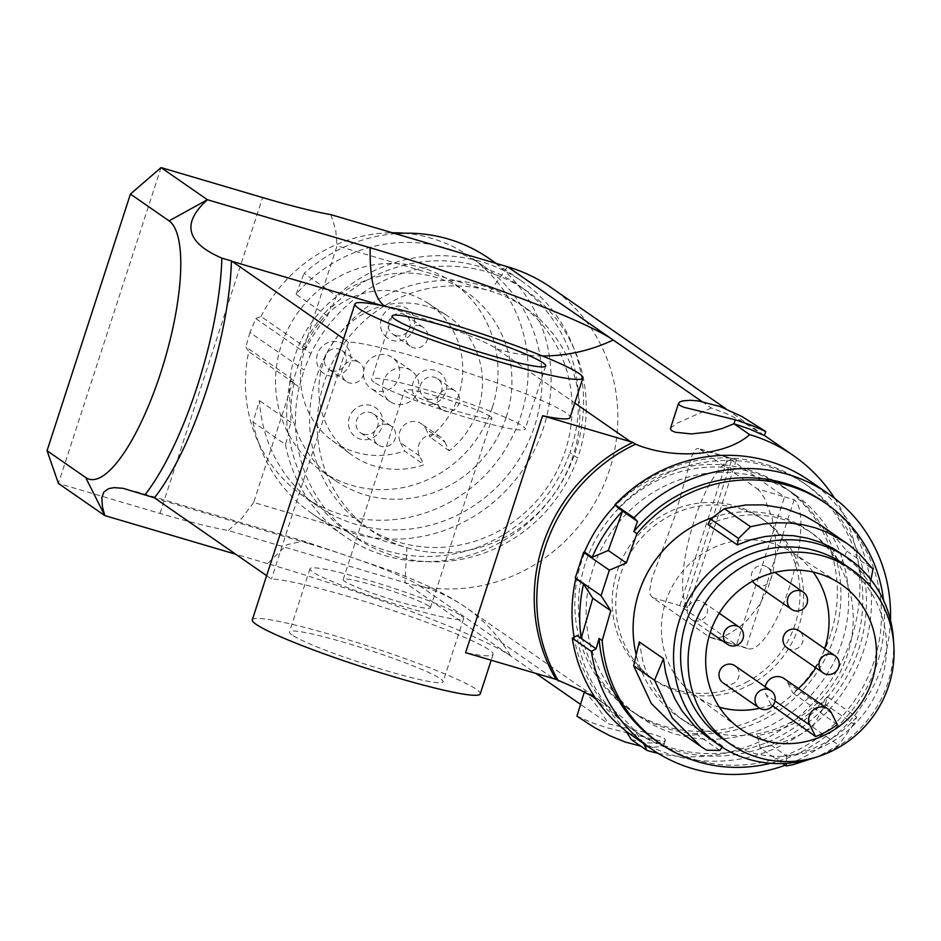 <?xml version="1.0" encoding="UTF-8"?>
<svg xmlns="http://www.w3.org/2000/svg" width="941" height="941" viewBox="0 0 941 941"><rect width="100%" height="100%" fill="white"/><g stroke="black" fill="none" stroke-linecap="round" stroke-linejoin="round"><path stroke-width="0.71" stroke-dasharray="4.71 3.53" d="M757.305 488.838L761.022 492.649L764.951 499.059L772.091 518.279L775.337 537.358L775.525 554.884L772.879 572.775L767.291 589.972L759.105 605.404L747.272 620.143L738.72 627.706L727.534 634.681L718.818 637.81L711.996 638.045L709.208 636.892L652.548 597.606L679.802 605.651L736.462 644.938L784.571 496.883L757.305 488.838L698.892 448.669L735.556 459.49A78.162 22.419 -73.6 0 0 693.635 522.584A78.162 22.419 -73.6 0 0 688.389 607.663L736.427 459.808L727.911 457.597L679.802 605.651L688.389 607.663M652.548 597.606L650.349 594.877L649.572 590.772L651.795 578.856L675.168 515.468L691.506 456.656L694.634 450.304L696.905 448.634L698.892 448.669M161.052 167.592L58.424 483.451L159.994 513.421A125.059 11.304 18 0 0 228.275 530.489L404.983 582.644A166.733 159.017 124.7 0 0 599.911 493.425A166.733 159.017 124.7 0 0 551.297 287.699M701.868 401.489L711.302 408.029L726.511 413.605L740.767 420.639L764.433 435.624M834.749 498.436A166.733 159.017 -55.3 0 1 829.045 683.166A166.733 159.017 -55.3 0 1 658.041 753.294M631.34 739.591L645.561 742.708L656.9 743.237L664.24 741.532L665.416 739.897L664.052 738.085L654.066 734.474L608.674 723.888L580.526 704.362M406.877 547.674A135.469 129.199 124.7 0 0 505.376 537.005A135.469 129.199 124.7 0 0 579.585 405.159A135.469 129.199 124.7 0 0 490.261 291.04L488.861 290.628A135.469 129.199 124.7 0 0 331.55 364.214A135.469 129.199 124.7 0 0 371.389 530.689A135.469 129.199 124.7 0 0 403.983 546.78A135.469 129.199 124.7 0 0 505.376 537.005A135.469 129.199 124.7 0 0 525.772 308.025A135.469 129.199 124.7 0 0 493.166 291.933A135.469 129.199 124.7 0 0 488.861 290.628L337.054 245.836L253.67 502.459L406.877 547.674L404.983 582.644L510.563 655.853A166.733 159.017 124.7 0 0 465.748 607.368A166.733 159.017 124.7 0 0 419.627 585.773A95.5 8.634 -162 0 0 308.283 543.51L303.52 541.051L287.04 544.686L267.55 563.624A208.42 18.844 -162 0 1 510.563 655.853L535.888 673.415M252.294 619.825A119.848 10.833 -162 0 1 352.993 641.268A119.848 10.833 -162 0 1 476.381 689.353A119.848 10.833 -162 0 1 480.251 693.893M266.644 575.657L271.443 578.974A119.848 10.833 -162 0 1 383.269 607.357A119.848 10.833 -162 0 1 489.202 649.89A119.848 10.833 -162 0 1 493.072 654.43A119.848 10.833 -162 0 1 465.607 652.666M343.63 338.725L348.429 342.042A119.848 10.833 -162 0 1 460.243 370.425A119.848 10.833 -162 0 1 566.188 412.958A119.848 10.833 -162 0 1 570.058 417.498M348.429 342.042L271.443 578.974M670.451 428.12L677.273 423.062L711.302 408.029L712.596 404.065M382.34 305.719L385.269 306.578A95.5 8.634 -162 0 1 496.613 348.84L574.751 403.019M330.903 214.642L335.725 229.769L337.054 245.836M253.67 502.459L242.072 517.985L228.275 530.489M419.627 585.773L553.543 678.626M308.283 543.51L155.089 498.295M267.55 563.624L235.768 554.249M643.515 743.472L634.94 730.769L623.307 718.289L611.626 708.62L595.335 697.94M625.706 730.816L611.779 713.89L596.488 699.657M592.148 696.128L584.773 691.106L597.359 706.632L608.674 723.888M292.063 634.952A80.761 7.305 -162 0 1 289.463 631.893A80.761 7.305 -162 0 1 346.312 643.021A80.761 7.305 -162 0 1 440.482 678.755A80.761 7.305 -162 0 1 443.082 681.813A80.761 7.305 -162 0 1 375.212 667.357A80.761 7.305 -162 0 1 292.063 634.952M576.88 716.113L592.63 722.923L607.392 727.852L660.453 740.979L664.146 744.013L662.97 745.637L660.805 746.495L652.254 747.342L640.774 746.142M747.777 469.606A135.469 129.199 -55.3 0 1 830.562 634.657A135.469 129.199 -55.3 0 1 664.393 726.229A135.469 129.199 -55.3 0 1 581.609 561.177A135.469 129.199 -55.3 0 1 747.777 469.606M747.966 681.413A96.911 92.43 -55.3 0 1 650.866 677.567A96.911 92.43 -55.3 0 1 664.217 514.421A96.911 92.43 -55.3 0 1 761.316 518.279A96.911 92.43 -55.3 0 1 747.966 681.413M490.508 416.604A45.85 4.14 18 0 0 443.293 398.208A45.85 4.14 18 0 0 404.759 389.997A45.85 4.14 18 0 0 406.241 391.738A45.85 4.14 18 0 0 453.456 410.135A45.85 4.14 18 0 0 491.978 418.345A45.85 4.14 18 0 0 490.508 416.604M428.931 606.122A45.85 4.14 18 0 0 381.717 587.725A45.85 4.14 18 0 0 343.183 579.515A45.85 4.14 18 0 0 344.665 581.256A45.85 4.14 18 0 0 391.879 599.652A45.85 4.14 18 0 0 430.402 607.851A45.85 4.14 18 0 0 428.931 606.122M374.165 382.269A80.761 7.305 -162 0 1 371.566 379.211A80.761 7.305 -162 0 1 439.423 393.667A80.761 7.305 -162 0 1 522.584 426.073A80.761 7.305 -162 0 1 525.184 429.131A80.761 7.305 -162 0 1 457.314 414.675A80.761 7.305 -162 0 1 374.165 382.269M461.008 615.59A80.761 7.305 -162 0 1 463.607 618.637A80.761 7.305 -162 0 1 395.738 604.193A80.761 7.305 -162 0 1 312.588 571.787A80.761 7.305 -162 0 1 309.989 568.729A80.761 7.305 -162 0 1 377.847 583.185A80.761 7.305 -162 0 1 461.008 615.59M736.427 459.808A78.162 22.419 -73.6 0 0 735.556 459.49M709.208 636.892L746.037 647.761A78.162 22.419 -73.6 0 0 747.966 648.69A78.162 22.419 -73.6 0 0 790.522 583.608A78.162 22.419 -73.6 0 0 794.145 499.706L784.571 496.883L727.911 457.597L700.657 449.551M794.145 499.706L746.037 647.761M683.907 606.863L732.016 458.808M751.565 683.907A96.911 92.43 -55.3 0 1 654.466 680.061A96.911 92.43 -55.3 0 1 642.574 536.735A96.911 92.43 -55.3 0 1 667.816 516.927A96.911 92.43 -55.3 0 1 764.915 520.773A96.911 92.43 -55.3 0 1 751.565 683.907M768.232 717.124A135.469 129.199 -55.3 0 1 632.505 711.749A135.469 129.199 -55.3 0 1 616.849 510.34A135.469 129.199 -55.3 0 1 651.16 483.709A135.469 129.199 -55.3 0 1 786.888 489.085A135.469 129.199 -55.3 0 1 768.232 717.124M775.96 722.488A135.469 129.199 -55.3 0 1 640.221 717.101A135.469 129.199 -55.3 0 1 590.525 577.351A135.469 129.199 -55.3 0 1 658.888 489.061A135.469 129.199 -55.3 0 1 794.616 494.448A135.469 129.199 -55.3 0 1 775.96 722.488M615.426 505.105A150.066 143.114 -55.3 0 1 802.932 482.451A150.066 143.114 -55.3 0 1 835.032 687.318A150.066 143.114 -55.3 0 1 631.917 729.099A150.066 143.114 -55.3 0 1 574.104 637.198M712.396 517.679A113.59 108.333 -55.3 0 1 807.896 530.289A113.59 108.333 -55.3 0 1 847.441 654.724A113.59 108.333 -55.3 0 1 678.449 716.971A113.59 108.333 -55.3 0 1 636.175 654.701M770.585 763.269A145.89 139.139 124.7 0 0 883.552 600.334M893.574 641.915A113.59 108.333 -55.3 0 1 887.881 682.754A113.59 108.333 -55.3 0 1 813.036 758.07M841.16 553.355L855.616 565.506L861.909 572.504L870.084 584.032L840.748 563.683L835.467 555.872L826.269 545.157L815.765 535.888L807.896 530.289M707.961 524.549L721.547 519.456L735.65 516.186L749.906 514.809L759.363 514.962L773.396 516.762L786.97 520.42L799.944 525.913L811.812 533.006M844.171 564.318A106.298 101.381 -55.3 0 1 875.095 695.599A106.298 101.381 -55.3 0 1 750.624 752.259A106.298 101.381 -55.3 0 1 723.041 739.014M759.693 708.267A86.49 82.49 124.7 0 0 771.149 704.844L772.62 705.903M837.325 724.652L792.875 692.952A86.49 82.49 124.7 0 0 798.38 688.483M815.823 667.781A86.49 82.49 124.7 0 0 824.692 648.561M813.106 572.057A86.49 82.49 124.7 0 0 792.616 552.708A86.49 82.49 124.7 0 0 772.067 543.192A86.49 82.49 124.7 0 0 671.321 588.243A86.49 82.49 124.7 0 0 694.093 694.811A86.49 82.49 124.7 0 0 718.395 706.914A86.49 82.49 124.7 0 0 719.406 707.209M723.135 682.943A10.422 9.939 124.7 0 0 738.038 678.684A10.422 9.939 124.7 0 0 735.003 665.805M787.123 647.878A10.422 9.939 124.7 0 0 802.038 643.632A10.422 9.939 124.7 0 0 799.003 630.752M755.458 584.314A10.422 9.939 124.7 0 0 770.361 580.056A10.422 9.939 124.7 0 0 753.623 569.54A10.422 9.939 124.7 0 0 752.588 581.162M694.164 620.66A10.422 9.939 124.7 0 0 703.339 602.228A10.422 9.939 124.7 0 0 688.436 606.486A10.422 9.939 124.7 0 0 694.164 620.66M771.149 704.844L766.174 694.846A12.504 11.927 124.7 0 1 765.198 686.742M831.668 713.302L787.888 682.943A12.504 11.927 124.7 0 0 784.159 678.614M787.888 682.943L792.875 692.952M840.748 563.683L846.935 551.132L835.855 538.052L819.987 524.713M846.935 551.132L873.013 569.211M870.954 579.703L870.084 584.032M719.806 750.412L697.081 734.65L698.669 729.534L686.742 722.7L675.861 714.419L661.688 699.422L653.948 688L647.737 675.673L643.079 662.523L639.28 641.903M697.081 734.65L685.648 735.686L680.049 732.039M685.648 735.686L706.573 750.189M698.669 729.534L722.864 746.307L722.194 747.213M722.864 746.307L709.138 738.262M825.375 704.327L827.362 696.693L856.71 717.042L853.781 724.017L825.375 704.327L812.577 727.017C796.509 737.967 779.019 744.907 760.116 747.848L782.689 763.504M853.781 724.017L838.643 745.096L818.129 756.564M856.71 717.042C837.678 738.414 814.306 751.365 786.594 755.905L786.3 763.304M827.362 696.693C808.331 718.065 784.97 731.016 757.258 735.556L760.116 747.848M812.577 727.017L838.643 745.096M757.258 735.556L786.594 755.905M618.449 508.211A150.066 143.114 -55.3 0 1 806.531 484.956A150.066 143.114 -55.3 0 1 838.643 689.824A150.066 143.114 -55.3 0 1 635.516 731.592A150.066 143.114 -55.3 0 1 577.068 635.575M890.445 620.001A155.277 148.09 -55.3 0 1 785.206 765.245M656.947 741.379A145.89 139.139 124.7 0 0 854.428 700.774A145.89 139.139 124.7 0 0 823.21 501.588M809.495 480.675A155.277 148.09 -55.3 0 1 842.724 692.658A155.277 148.09 -55.3 0 1 632.552 735.874M485.45 286.582A135.469 129.199 124.7 0 0 324.88 356.757A135.469 129.199 124.7 0 0 363.661 525.325A135.469 129.199 124.7 0 0 396.267 541.416A135.469 129.199 124.7 0 0 556.825 471.241A135.469 129.199 124.7 0 0 518.044 302.673A135.469 129.199 124.7 0 0 485.45 286.582M310.918 353.545L304.037 369.978L249.965 332.479L255.776 318.587L301.108 350.017L302.167 347.476L310.918 353.545A150.066 143.114 -55.3 0 1 526.36 290.675A150.066 143.114 -55.3 0 1 577.621 458.008L569.893 452.645A150.066 143.114 -55.3 0 0 518.632 285.323L526.36 290.675M290.44 380.999L291.181 378.353L294.086 383.034A145.89 139.139 -55.3 0 0 290.957 422.415L287.805 432.695A150.066 143.114 124.7 0 1 290.44 380.999L299.191 387.069L304.037 369.978M299.191 387.069A150.066 143.114 124.7 0 0 355.345 537.323A150.066 143.114 124.7 0 0 577.621 458.008M492.261 407.641A114.814 109.497 -55.3 0 1 321.351 470.865A114.814 109.497 -55.3 0 1 281.277 345.382A114.814 109.497 -55.3 0 1 452.186 282.159A114.814 109.497 -55.3 0 1 492.261 407.641M404.089 233.203A145.89 139.139 -55.3 0 1 469.9 256.611A145.89 139.139 -55.3 0 1 501.118 455.785A145.89 139.139 -55.3 0 1 303.637 496.401A145.89 139.139 -55.3 0 1 248.765 351.616L245.86 346.935L291.181 378.353M249.965 332.479L245.86 346.935M302.167 347.476A150.066 143.114 -55.3 0 1 331.338 305.978L327.503 316.047A145.89 139.139 -55.3 0 0 306.354 347.958L261.033 316.541L255.776 318.587M261.033 316.541A145.89 139.139 -55.3 0 1 392.326 232.768M506.164 417.286A114.814 109.497 -55.3 0 1 335.255 480.498A114.814 109.497 -55.3 0 1 295.192 355.016A114.814 109.497 -55.3 0 1 466.101 291.804A114.814 109.497 -55.3 0 1 506.164 417.286M444.846 442.023L449.269 450.821A84.431 80.526 124.7 0 0 446.94 315.517A84.431 80.526 124.7 0 0 334.502 340.266A84.431 80.526 124.7 0 0 350.758 454.244A84.431 80.526 124.7 0 0 423.956 464.772L419.545 455.973A14.586 13.915 -55.3 0 1 423.062 438.447A14.586 13.915 -55.3 0 1 440.506 437A14.586 13.915 -55.3 0 1 444.846 442.023L425.791 428.802L429.919 437.024A83.761 79.891 124.7 0 0 427.508 302.873A83.761 79.891 124.7 0 0 315.976 327.421A83.761 79.891 124.7 0 0 332.091 440.482A83.761 79.891 124.7 0 0 404.606 450.962L423.956 464.772M449.269 450.821L429.919 437.024M419.545 455.973L400.49 442.752A14.586 13.915 -55.3 0 1 404.007 425.226A14.586 13.915 -55.3 0 1 421.45 423.791A14.586 13.915 -55.3 0 1 425.791 428.802M400.49 442.752L404.606 450.962M387.398 355.169A18.761 17.891 -55.3 0 1 392.315 357.521A18.761 17.891 -55.3 0 1 397.772 380.658A18.761 17.891 -55.3 0 1 375.847 390.703A18.761 17.891 -55.3 0 1 370.93 388.351A18.761 17.891 -55.3 0 1 365.461 365.202A18.761 17.891 -55.3 0 1 387.398 355.169M418.122 374.518A17.714 16.891 124.7 0 0 424.05 403.842A17.714 16.891 124.7 0 0 440.87 399.607A17.714 16.891 124.7 0 0 442.352 374.93A17.714 16.891 124.7 0 0 418.122 374.518M384.798 335.714A17.714 16.891 124.7 0 0 392.209 340.36A17.714 16.891 124.7 0 0 411.97 332.561A17.714 16.891 124.7 0 0 410.523 311.447A17.714 16.891 124.7 0 0 386.28 311.036A17.714 16.891 124.7 0 0 384.798 335.714M354.216 409.735A17.714 16.891 124.7 0 0 360.132 439.071A17.714 16.891 124.7 0 0 376.953 434.836A17.714 16.891 124.7 0 0 378.447 410.158A17.714 16.891 124.7 0 0 354.216 409.735M320.881 370.93A17.714 16.891 124.7 0 0 328.291 375.588A17.714 16.891 124.7 0 0 348.052 367.79A17.714 16.891 124.7 0 0 346.606 346.676A17.714 16.891 124.7 0 0 322.375 346.253A17.714 16.891 124.7 0 0 320.881 370.93M406.453 368.378A18.761 17.891 -55.3 0 1 411.37 370.73A18.761 17.891 -55.3 0 1 416.839 393.879A18.761 17.891 -55.3 0 1 394.902 403.912A18.761 17.891 -55.3 0 1 389.986 401.56A18.761 17.891 -55.3 0 1 384.516 378.411A18.761 17.891 -55.3 0 1 406.453 368.378M427.52 398.996A11.468 10.927 124.7 0 0 437.577 378.717A11.468 10.927 124.7 0 0 423.685 380.011A11.468 10.927 124.7 0 0 427.52 398.996M452.08 389.421A11.468 10.927 124.7 0 0 442.023 409.7A11.468 10.927 124.7 0 0 458.432 404.995A11.468 10.927 124.7 0 0 452.08 389.421M395.679 335.514A11.468 10.927 124.7 0 0 405.736 315.235A11.468 10.927 124.7 0 0 390.88 332.502A11.468 10.927 124.7 0 0 395.679 335.514M420.239 325.939A11.468 10.927 124.7 0 0 410.182 346.217A11.468 10.927 124.7 0 0 426.591 341.524A11.468 10.927 124.7 0 0 420.239 325.939M363.602 434.213A11.468 10.927 124.7 0 0 373.659 413.934A11.468 10.927 124.7 0 0 359.768 415.24A11.468 10.927 124.7 0 0 363.602 434.213M388.174 424.638A11.468 10.927 124.7 0 0 378.106 444.917A11.468 10.927 124.7 0 0 394.514 440.223A11.468 10.927 124.7 0 0 388.174 424.638M331.761 370.73A11.468 10.927 124.7 0 0 341.818 350.452A11.468 10.927 124.7 0 0 326.974 367.719A11.468 10.927 124.7 0 0 331.761 370.73M356.333 361.156A11.468 10.927 124.7 0 0 346.276 381.434A11.468 10.927 124.7 0 0 362.673 376.741A11.468 10.927 124.7 0 0 356.333 361.156M294.086 383.034L248.765 351.616M327.503 316.047L296.086 294.262A145.89 139.139 -55.3 0 1 483.815 266.256A145.89 139.139 -55.3 0 1 515.021 465.43A145.89 139.139 -55.3 0 1 317.552 506.046A145.89 139.139 -55.3 0 1 259.54 400.631L252.988 421.991L285.441 444.493L288.828 433.413A150.066 143.114 124.7 0 0 347.617 531.971A150.066 143.114 124.7 0 0 569.893 452.645M290.957 422.415L259.54 400.631M331.338 305.978L332.373 306.695A150.066 143.114 -55.3 0 1 518.632 285.323M306.354 347.958L301.108 350.017M287.805 432.695L288.828 433.413M252.988 421.991A155.277 148.09 124.7 0 0 312.2 513.751A155.277 148.09 124.7 0 0 522.373 470.535A155.277 148.09 124.7 0 0 489.155 258.552M395.349 233.662A155.277 148.09 124.7 0 0 304.049 273.361L336.502 295.862L332.373 306.695M296.086 294.262L304.049 273.361M285.441 444.493A155.277 148.09 124.7 0 0 344.653 536.252A155.277 148.09 124.7 0 0 554.825 493.025A155.277 148.09 124.7 0 0 521.596 281.053A155.277 148.09 124.7 0 0 336.502 295.862M542.287 355.921A166.733 159.017 -55.3 0 1 496.613 348.84M159.994 513.421L262.621 197.563M775.019 700.974L766.174 694.846M490.261 291.04L507.611 266.785M764.468 435.495L726.087 408.888M493.072 654.43L491.19 660.217M607.427 705.597L465.748 607.368C445.399 593.548 428.649 585.69 394.879 572.104L303.52 541.051L132.14 490.473M664.087 744.437L665.358 740.332M584.349 692.035L584.702 690.894M343.183 579.515L404.759 389.997M392.091 316.047L371.566 379.211M463.607 618.637L443.082 681.813M711.302 637.869L747.966 648.69M654.466 680.061L650.866 677.567M640.221 717.101L632.505 711.749M792.616 552.708L839.348 583.138M703.339 602.228L719.218 613.238M767.338 567.176L774.89 572.422M806.531 484.956L802.932 482.451M635.516 731.592L631.917 729.099M363.661 525.325L371.389 530.689M335.255 480.498L321.351 470.865M332.091 440.482L350.758 454.244M427.508 302.873L446.94 315.517M440.506 437L421.45 423.791M411.37 370.73L392.315 357.521M424.509 397.549L442.023 409.7M392.668 334.079L410.182 346.217M360.603 432.778L378.106 444.917M328.762 369.295L346.276 381.434M483.815 266.256L469.9 256.611M317.552 506.046L303.637 496.401M347.617 531.971L355.345 537.323M312.2 513.751L344.653 536.252M496.166 263.409L521.596 281.053M466.101 291.804L452.186 282.159M405.736 315.235L423.25 327.374M309.989 568.729L289.463 631.893M794.616 494.448L786.888 489.085M545.709 365.955L525.184 429.131M691.459 619.366L710.29 632.411M764.915 520.773L761.316 518.279M518.044 302.673L525.772 308.025M430.402 607.851L491.978 418.345M694.093 694.811L738.967 727.899M684.942 721.476L678.449 716.971M373.659 413.934L391.174 426.073M437.577 378.717L455.091 390.856M341.818 350.452L359.333 362.603M389.986 401.56L370.93 388.351"/><path stroke-width="1.41" d="M726.087 408.888L551.297 287.699A166.733 159.017 124.7 0 0 507.611 266.785L701.868 401.489M765.762 431.519L742.037 416.581L720.194 406.571L698.375 400.925L690.388 400.29L682.943 400.866L679.684 401.995L678.508 403.607L679.873 405.418L683.754 407.253L735.262 419.768L751 425.073L765.762 431.519L764.421 435.636L749.718 429.084L733.968 423.744L749.671 434.636A166.733 159.017 -55.3 0 1 793.369 455.538A166.733 159.017 -55.3 0 1 834.749 498.436M658.041 753.294A166.733 159.017 -55.3 0 1 647.055 750.483L643.515 743.472M625.706 730.816L631.34 739.591L647.055 750.483M535.888 673.415L580.526 704.362M266.644 575.657L155.089 498.295A166.733 47.815 -73.6 0 0 154.442 497.824L123.048 488.308L114.014 487.638L108.65 488.626L103.851 492.049L101.804 497.613L102.44 506.858L104.78 515.586L58.424 483.451L47.05 450.715L85.678 477.499A135.469 38.852 106.4 0 0 160.852 372.389A135.469 38.852 106.4 0 0 169.062 220.864L130.434 194.081L161.052 167.592L262.621 197.563A125.059 11.304 18 0 0 330.903 214.642L507.611 266.785M491.19 660.217L480.251 693.893A119.848 10.833 -162 0 1 444.587 690.353A119.848 10.833 -162 0 1 256.152 624.353A119.848 10.833 -162 0 1 252.294 619.825L354.922 303.967A119.848 10.833 -162 0 1 455.62 325.421A119.848 10.833 -162 0 1 579.009 373.495A119.848 10.833 -162 0 1 582.879 378.035A119.848 10.833 -162 0 1 482.168 356.592A119.848 10.833 -162 0 1 358.78 308.507A119.848 10.833 -162 0 1 354.922 303.967M582.879 378.035L570.058 417.498A119.848 10.833 -162 0 1 542.592 415.746L465.607 652.666L553.543 678.626A166.733 159.017 124.7 0 1 555.966 679.32A166.733 159.017 -55.3 0 1 632.94 442.423A166.733 159.017 -55.3 0 1 630.529 441.694L574.751 403.019M47.05 450.715L130.434 194.081M382.34 305.719L232.062 261.363L343.63 338.725M232.062 261.363A166.733 47.815 106.4 0 1 231.404 260.939L221.829 258.116C186.189 242.719 181.39 223.252 207.408 199.727L169.062 220.864M154.442 497.824A166.733 47.815 -73.6 0 0 231.404 260.939M735.262 419.768L733.968 423.744L721.994 428.567L709.538 431.907L691.494 433.93L675.391 432.26L671.662 430.66L670.368 428.778L678.567 403.171M749.671 434.636C725.699 455.832 674.274 460.149 635.516 444.211L632.94 442.423M144.867 495.001A166.733 47.815 -73.6 0 0 221.829 258.116M542.592 415.746L630.529 441.694M385.269 306.578C374.636 299.391 369.613 279.783 370.189 247.765A208.42 18.844 -162 0 1 613.191 339.995A166.733 159.017 -55.3 0 1 542.287 355.921M161.052 167.592L207.408 199.727L370.189 247.765M235.768 554.249L104.78 515.586L85.678 477.499M595.335 697.94L580.491 690.153L555.966 679.32M558.542 681.096A166.733 159.017 -55.3 0 1 635.516 444.211M596.488 699.657L592.148 696.128M394.691 319.105A80.761 7.305 -162 0 1 392.091 316.047A80.761 7.305 -162 0 1 448.939 327.162A80.761 7.305 -162 0 1 543.11 362.897A80.761 7.305 -162 0 1 545.709 365.955A80.761 7.305 -162 0 1 477.84 351.511A80.761 7.305 -162 0 1 394.691 319.105M640.774 746.142L625 741.955L609.933 735.791L594.324 727.464L576.939 716.183L584.349 692.035M609.356 570.175L583.596 552.32L575.327 577.809L601.076 595.665L609.356 570.175L626.318 562.965L636.928 533.688A145.89 139.139 124.7 0 1 826.304 503.741A145.89 139.139 124.7 0 1 883.552 600.334M583.596 552.32L584.467 551.944A150.066 143.114 -55.3 0 1 615.426 505.105M574.104 637.198A150.066 143.114 -55.3 0 1 575.821 578.586L575.327 577.809M575.821 578.586L583.549 583.938L592.771 598.241L610.791 610.744L601.076 595.665M583.549 583.938A150.066 143.114 124.7 0 0 581.185 638.433L596.124 648.796L591.371 651.395L572.316 638.186L577.068 635.575L581.185 638.433L592.771 598.241M610.791 610.744L602.193 640.609L599.099 638.468L596.124 648.796M636.175 654.701A113.59 108.333 -55.3 0 1 638.904 592.536A113.59 108.333 -55.3 0 1 712.396 517.679M602.193 640.609A145.89 139.139 124.7 0 0 660.041 743.519A145.89 139.139 124.7 0 0 770.585 763.269M813.036 758.07A113.59 108.333 -55.3 0 1 718.877 745.013A113.59 108.333 -55.3 0 1 679.331 620.578A113.59 108.333 -55.3 0 1 848.323 558.319A113.59 108.333 -55.3 0 1 893.574 641.915M737.297 544.886L738.52 538.452L710.573 519.079L707.961 524.549L737.297 544.886L750.894 539.805L764.998 536.535L779.242 535.158L793.428 535.7L807.319 538.123L820.717 542.392L833.432 548.485L848.323 558.319M730.498 744.19L723.041 739.014A106.298 101.381 -55.3 0 1 710.22 581.55A106.298 101.381 -55.3 0 1 816.576 551.061A106.298 101.381 -55.3 0 1 844.171 564.318L851.64 569.493A106.298 101.381 -55.3 0 1 859.368 732.074A106.298 101.381 -55.3 0 1 758.093 757.446A106.298 101.381 -55.3 0 1 730.498 744.19A106.298 101.381 -55.3 0 1 699.586 612.909A106.298 101.381 -55.3 0 1 824.045 556.237A106.298 101.381 -55.3 0 1 851.64 569.493M818.399 573.445A88.113 84.031 124.7 0 0 713.419 624.283A88.113 84.031 124.7 0 0 738.967 727.899A88.113 84.031 124.7 0 0 763.739 740.238A88.113 84.031 124.7 0 0 867.449 692.164A88.113 84.031 124.7 0 0 839.348 583.138A88.113 84.031 124.7 0 0 818.399 573.445M772.62 705.903L815.6 736.556A88.042 83.961 124.7 0 0 837.325 724.652L831.668 713.302A12.504 11.927 124.7 0 0 812.989 710.196A12.504 11.927 124.7 0 0 809.942 725.193L815.6 736.556M798.38 688.483A86.49 82.49 124.7 0 0 815.823 667.781M824.692 648.561A86.49 82.49 124.7 0 0 813.106 572.057M719.406 707.209A86.49 82.49 124.7 0 0 759.693 708.267M771.055 690.812L735.003 665.805A10.422 9.939 124.7 0 0 720.1 670.063A10.422 9.939 124.7 0 0 723.135 682.943L759.187 707.938A10.422 9.939 124.7 0 0 774.09 703.68A10.422 9.939 124.7 0 0 768.35 689.506A10.422 9.939 124.7 0 0 759.187 707.938M835.055 655.759L799.003 630.752A10.422 9.939 124.7 0 0 784.1 635.01A10.422 9.939 124.7 0 0 787.123 647.878L823.175 672.886A10.422 9.939 124.7 0 0 838.09 668.628A10.422 9.939 124.7 0 0 832.35 654.454A10.422 9.939 124.7 0 0 823.175 672.886M752.588 581.162A10.422 9.939 124.7 0 0 755.458 584.314L791.51 609.309A10.422 9.939 124.7 0 0 806.413 605.051A10.422 9.939 124.7 0 0 800.685 590.877A10.422 9.939 124.7 0 0 791.51 609.309M827.939 708.973L784.159 678.614A12.504 11.927 124.7 0 0 765.198 686.742M730.216 645.655A10.422 9.939 124.7 0 0 739.391 627.235A10.422 9.939 124.7 0 0 724.488 631.493A10.422 9.939 124.7 0 0 730.216 645.655M710.573 519.079L724.441 508.646L750.518 526.725L738.52 538.452M870.954 579.703L873.013 569.211L858.862 553.155L849.029 544.933L819.987 524.713L804.696 515.821L784.606 508.411L763.351 504.894L746.001 504.964L724.441 508.646M846.053 542.792L826.88 532.112L814.8 527.666L802.285 524.619L789.428 522.973L776.431 522.784L763.386 524.043L750.518 526.725M633.634 665.781L654.56 680.284L663.476 658.676L639.28 641.903L633.634 665.781L651.301 703.492L680.049 732.039L700.974 746.542L672.227 717.995L654.56 680.284M722.194 747.213L719.806 750.412L706.573 750.189L700.974 746.542M718.877 745.013L705.362 735.509L695.023 726.523L681.825 710.608L674.85 698.728L669.392 685.954L665.581 672.497L663.476 658.676M818.129 756.564L793.134 764.668L786.194 765.927L786.3 763.304M782.689 763.504L786.194 765.927M608.286 550.473L592.195 557.295A150.066 143.114 -55.3 0 1 622.566 511.069L608.286 550.473L626.318 562.965M890.445 620.001A155.277 148.09 -55.3 0 0 828.562 493.884A155.277 148.09 -55.3 0 0 634.034 517.856L614.979 504.647L618.449 508.211L637.504 521.42L633.834 531.547L636.928 533.688M592.195 557.295L584.467 551.944M785.206 765.245A155.277 148.09 -55.3 0 1 651.607 749.095A155.277 148.09 -55.3 0 1 591.371 651.395M634.034 517.856L637.504 521.42M599.099 638.468A145.89 139.139 124.7 0 0 656.947 741.379L660.041 743.519M826.304 503.741L823.21 501.588A145.89 139.139 124.7 0 0 633.834 531.547M614.979 504.647A155.277 148.09 -55.3 0 1 809.495 480.675L828.562 493.884M651.607 749.095L632.552 735.874A155.277 148.09 -55.3 0 1 572.316 638.186M392.326 232.768A145.89 139.139 -55.3 0 1 404.089 233.203M496.166 263.409L489.155 258.552A155.277 148.09 124.7 0 0 395.349 233.662M809.942 725.193L775.019 700.974M793.369 455.538L764.468 435.495M719.218 613.238L739.391 627.235M774.89 572.422L803.391 592.183M710.29 632.411L727.511 644.362"/></g></svg>
